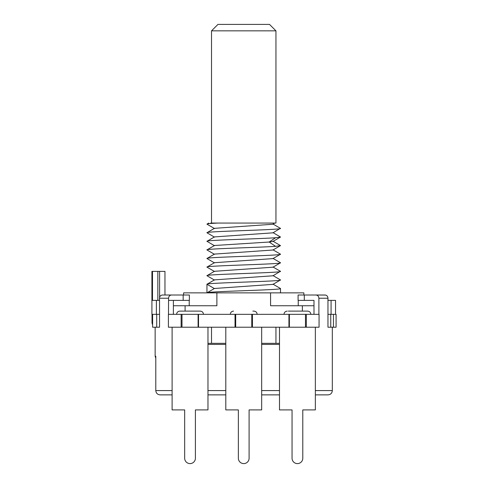 <?xml version="1.0" encoding="UTF-8"?>
<svg xmlns="http://www.w3.org/2000/svg" width="488" height="488" viewBox="0 0 488 488"><rect width="100%" height="100%" fill="white"/><g stroke="black" fill="none" stroke-linecap="round" stroke-linejoin="round"><path stroke-width="0.73" d="M303.865 295.008L303.865 292.861L183.598 292.861L183.598 295.008M189.228 305.744L189.228 300.376M159.539 327.222L159.167 327.222L159.539 327.222L159.539 300.376L152.494 300.376L152.494 271.383L151.921 271.383L151.921 314.339L159.539 314.339M174.094 295.008L164.968 295.008L164.968 271.383L164.968 295.008M216.886 292.861L216.886 305.744L185.098 305.744L185.098 311.112M185.098 305.744L173.392 305.744L173.392 300.376M173.392 314.339L173.392 305.744M168.574 300.376L189.368 300.376L189.368 295.008L171.514 295.008C169.72 295.203 168.738 296.277 168.574 298.229L168.488 314.339M156.386 300.376L156.386 314.339M164.968 271.383L152.494 271.383M171.514 295.008L162.437 295.008C160.644 295.203 159.661 296.277 159.497 298.229L159.497 300.376M302.365 311.112L302.365 305.744L270.578 305.744L270.578 292.861M306.336 327.222L306.336 314.339L319.06 314.339L319.06 327.222L168.403 327.222L168.403 314.339L182.006 314.339L182 327.222M306.336 314.339L182.006 314.339M327.851 297.326L327.966 298.229C327.802 296.277 326.82 295.203 325.026 295.008L298.095 295.008L298.095 300.376L313.985 300.376L313.985 305.744L302.365 305.744M313.985 305.744L313.985 314.339M315.95 295.008C317.743 295.203 318.725 296.277 318.89 298.229L318.89 314.339M298.235 300.376L298.235 305.744M335.543 314.339L335.543 300.376L327.966 300.376M318.89 298.229L327.966 298.229L327.966 327.222L330.754 327.222L330.754 314.339M327.966 314.339L331.077 314.339L331.077 300.376M331.077 314.339L333.463 314.339L333.463 327.222L330.754 327.222M325.569 295.063L313.369 295.008M326.844 295.691L327.387 296.308M332.322 327.222L332.322 390.577C332.09 393.163 330.663 394.597 328.027 394.871L315.358 394.871L328.027 394.871M155.141 327.222L155.141 356.216L155.794 356.216L155.794 390.644M333.463 327.222L336.079 327.222L336.079 314.339L333.463 314.339M328.296 327.222L327.966 327.222M279.49 344.406L261.666 344.406M225.798 344.406L207.973 344.406M152.616 314.339L152.616 327.222L159.167 327.222M315.358 327.222L315.358 409.908L302.792 409.908L302.792 458.232A5.368 5.368 0 0 1 297.424 463.6A5.368 5.368 0 0 1 292.056 458.232L292.056 409.908L279.49 409.908L279.49 327.222M252.43 327.222L252.43 314.339M288.939 327.222L288.939 314.339M198.524 327.222L198.524 314.339M235.033 327.222L235.033 314.339M181.127 327.222L181.127 314.339M156.709 314.339L156.709 327.222M207.973 327.222L207.973 409.908L195.407 409.908L195.407 458.232A5.368 5.368 0 0 1 190.039 463.6A5.368 5.368 0 0 1 184.671 458.232L184.671 409.908L172.105 409.908L172.105 327.222M203.465 314.339C203.289 312.399 202.215 311.326 200.239 311.112L179.84 311.112C177.864 311.326 176.79 312.399 176.619 314.339M199.153 311.112L180.914 311.112M198.091 314.339L198.091 327.222M261.666 327.222L261.666 409.908L249.1 409.908L249.1 458.232A5.368 5.368 0 0 1 243.732 463.6A5.368 5.368 0 0 1 238.364 458.232L238.364 409.908L225.798 409.908L225.798 327.222M252.845 311.112L253.931 311.112C255.907 311.326 256.981 312.399 257.152 314.339M235.698 314.339L235.692 327.222M251.784 314.339L251.784 327.222M306.549 311.112L288.31 311.112M297.424 311.112L307.623 311.112C309.599 311.326 310.673 312.399 310.844 314.339M289.39 314.339L289.378 327.222M305.476 314.339L305.476 327.222M152.024 314.339L152.024 322.391A4.831 4.831 -90 0 0 152.616 324.697L152.024 322.391L152.616 322.391M279.49 343.332L261.666 343.332M225.798 343.332L207.973 343.332M160.125 394.871L172.105 394.871L160.125 394.871C157.49 394.615 156.044 393.182 155.794 390.577L172.105 390.577M207.973 394.871L225.798 394.871L207.973 394.871M261.666 394.871L279.49 394.871L261.666 394.871M280.399 279.868L280.509 279.972C282.869 281.405 204.795 282.839 206.955 284.266L206.955 292.861C204.643 291.428 282.723 290 280.509 288.567L280.405 288.463M280.509 288.567L280.509 292.861M280.399 271.279L272.975 275.787L214.488 279.862L206.955 284.266L214.348 288.536M280.509 279.972L272.975 284.376L214.452 288.481M214.494 262.678L206.955 267.089C204.679 265.649 282.448 264.24 280.509 262.794L272.975 267.198L214.439 271.304M280.509 271.383C282.558 272.835 204.777 274.238 206.955 275.677L207.071 275.787M214.494 271.273L206.955 275.677M206.955 292.861L214.488 288.457M207.064 258.603L206.955 258.494C204.673 257.066 282.894 255.633 280.509 254.199L272.969 258.603L214.452 262.703M272.975 241.206L280.509 245.61L272.975 250.015L214.488 254.089L206.955 258.494M280.509 245.61L275.58 246.33C259.445 247.514 204.869 248.715 206.955 249.905L207.064 250.015M272.975 249.801L280.509 254.199M280.435 237.107L272.975 241.426L269.138 242.03L214.488 245.501L206.955 249.905M214.488 245.714L206.955 241.316L214.452 236.93M206.955 241.316C204.923 240.114 259.311 238.925 275.58 237.735L280.429 237.107M274.652 223.059L272.975 224.242L214.458 228.335M280.393 228.323L272.975 232.831L214.482 236.912M280.509 228.433C282.717 229.866 204.978 231.281 206.955 232.727L207.071 232.837M272.975 232.611L280.509 237.022M214.494 228.317L206.955 232.727M275.946 30.842L269.504 24.4L217.959 24.4L211.517 30.842L275.946 30.842L275.946 223.059L217.727 223.059C210.688 223.419 207.095 223.779 206.955 224.132L207.058 224.236M208.736 223.065L206.955 224.132M217.727 223.059L210.767 223.059M215.885 223.059L219.551 223.059M213.665 223.059L223.449 223.059M229.702 223.059L236.235 223.059M242.951 223.059L243.732 223.059M268.62 223.059L270.218 223.059M159.6 297.369L159.6 271.383M157.831 271.383L157.831 300.376M183.171 300.376L183.171 295.008M304.292 295.008L304.292 300.376M207.973 390.577L225.798 390.577M261.666 390.577L279.49 390.577M315.358 390.577L332.322 390.577M168.574 298.229L159.497 298.229M275.58 237.735L269.138 242.03L275.58 246.33M230.312 314.339C230.482 312.399 231.556 311.326 233.532 311.112M283.998 314.339C284.175 312.399 285.248 311.326 287.225 311.112M211.517 343.332L211.517 327.222M275.946 343.332L275.946 327.222M155.141 356.216L155.794 358.161M214.494 271.493L207.034 267.174M214.488 280.082L207.028 275.763M272.975 266.979L280.429 271.298M272.969 275.567L280.429 279.886M272.975 284.162L280.435 288.481M280.429 262.709L272.969 258.39M207.034 258.579L214.488 262.898M214.488 254.315L207.034 249.996M272.975 224.029L280.429 228.347M207.028 224.218L214.488 228.536M207.034 232.813L214.488 237.131M211.517 30.842L211.517 223.059"/></g></svg>
